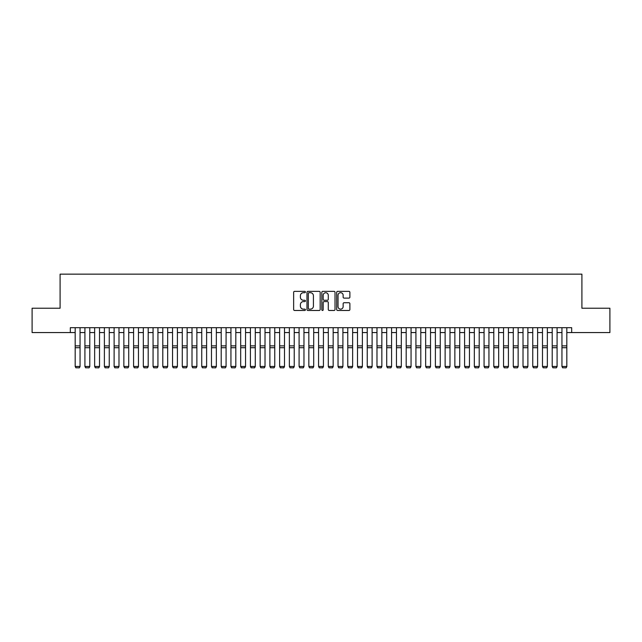 <?xml version="1.0" encoding="UTF-8"?>
<svg xmlns="http://www.w3.org/2000/svg" width="642" height="642" viewBox="0 0 642 642"><rect width="100%" height="100%" fill="white"/><g stroke="black" fill="none" stroke-linecap="round" stroke-linejoin="round"><path stroke-width="0.96" d="M305.423 292.038A0.666 0.666 0 0 0 304.757 291.364L294.598 291.364A0.955 0.955 0 0 0 293.643 292.319L293.643 309.524A0.955 0.955 0 0 0 294.598 310.479L304.757 310.479A0.666 0.666 0 0 0 305.423 309.813A0.666 0.666 0 0 0 304.757 309.139L303.441 309.139A3.058 3.058 0 0 1 300.384 306.082L300.384 304.653A3.058 3.058 0 0 1 303.441 301.588L304.757 301.588A0.666 0.666 0 0 0 305.423 300.921A0.666 0.666 0 0 0 304.757 300.255L303.441 300.255A3.058 3.058 0 0 1 300.384 297.198L300.384 295.761A3.058 3.058 0 0 1 303.441 292.704L304.757 292.704A0.666 0.666 0 0 0 305.423 292.038M348.927 298.105A0.955 0.955 0 0 0 349.882 297.15L349.882 292.319A0.955 0.955 0 0 0 348.927 291.364L337.652 291.364A0.955 0.955 0 0 0 336.697 292.319L336.697 309.524A0.955 0.955 0 0 0 337.652 310.479L348.927 310.479A0.955 0.955 0 0 0 349.882 309.524L349.882 303.69A0.955 0.955 0 0 0 348.927 302.735L344.104 302.735A0.955 0.955 0 0 0 343.149 303.69L343.149 306.587A2.56 2.56 0 0 1 340.589 309.139A2.56 2.56 0 0 1 338.037 306.587L338.037 295.264A2.56 2.56 0 0 1 340.589 292.704A2.56 2.56 0 0 1 343.149 295.264L343.149 297.15A0.955 0.955 0 0 0 344.104 298.105L348.927 298.105M70.315 332.564L32.1 332.564L32.1 308.224L60.091 308.224L60.091 274.15L581.909 274.15L581.909 308.224L609.9 308.224L609.9 332.564L571.685 332.564L571.685 327.693L70.315 327.693L70.315 332.564L75.178 332.564M320.165 292.319A0.955 0.955 0 0 0 319.21 291.364L307.935 291.364A0.955 0.955 0 0 0 306.98 292.319L306.98 309.524A0.955 0.955 0 0 0 307.935 310.479L319.21 310.479A0.955 0.955 0 0 0 320.165 309.524L320.165 292.319M322.79 291.364L334.065 291.364A0.955 0.955 0 0 1 335.02 292.319L335.02 309.524A0.955 0.955 0 0 1 334.065 310.479L329.242 310.479A0.955 0.955 0 0 1 328.287 309.524L328.287 302.551A0.955 0.955 0 0 0 327.332 301.588L324.13 301.588A0.955 0.955 0 0 0 323.175 302.551L323.175 309.813A0.666 0.666 0 0 1 322.509 310.479A0.666 0.666 0 0 1 321.835 309.813L321.835 292.319A0.955 0.955 0 0 1 322.79 291.364M80.049 332.564L84.913 332.564M89.784 332.564L94.647 332.564M99.518 332.564L104.389 332.564M109.252 332.564L114.124 332.564M118.987 332.564L123.858 332.564M128.721 332.564L133.592 332.564M138.463 332.564L143.326 332.564M148.198 332.564L153.061 332.564M157.932 332.564L162.795 332.564M167.666 332.564L172.537 332.564M177.401 332.564L182.272 332.564M187.135 332.564L192.006 332.564M196.869 332.564L201.74 332.564M206.612 332.564L211.475 332.564M216.346 332.564L221.209 332.564M226.08 332.564L230.943 332.564M235.815 332.564L240.686 332.564M245.549 332.564L250.42 332.564M255.283 332.564L260.154 332.564M265.018 332.564L269.889 332.564M274.76 332.564L279.623 332.564M284.494 332.564L289.357 332.564M294.229 332.564L299.092 332.564M303.963 332.564L308.834 332.564M313.697 332.564L318.568 332.564M323.432 332.564L328.303 332.564M333.166 332.564L338.037 332.564M342.908 332.564L347.771 332.564M352.643 332.564L357.506 332.564M362.377 332.564L367.24 332.564M372.111 332.564L376.982 332.564M381.846 332.564L386.717 332.564M391.58 332.564L396.451 332.564M401.314 332.564L406.185 332.564M411.057 332.564L415.92 332.564M420.791 332.564L425.654 332.564M430.525 332.564L435.388 332.564M440.26 332.564L445.131 332.564M449.994 332.564L454.865 332.564M459.728 332.564L464.599 332.564M469.462 332.564L474.334 332.564M479.205 332.564L484.068 332.564M488.939 332.564L493.802 332.564M498.673 332.564L503.537 332.564M508.408 332.564L513.279 332.564M518.142 332.564L523.013 332.564M527.876 332.564L532.748 332.564M537.611 332.564L542.482 332.564M547.353 332.564L552.216 332.564M557.087 332.564L561.951 332.564M566.822 332.564L571.685 332.564M308.987 292.704A0.666 0.666 0 0 0 308.312 293.37L308.312 308.473A0.666 0.666 0 0 0 308.987 309.139L310.367 309.139A3.058 3.058 0 0 0 313.424 306.082L313.424 295.761A3.058 3.058 0 0 0 310.367 292.704L308.987 292.704M328.287 295.312A2.56 2.56 0 0 0 325.727 292.752A2.56 2.56 0 0 0 323.175 295.312L323.175 299.3A0.955 0.955 0 0 0 324.13 300.255L327.332 300.255A0.955 0.955 0 0 0 328.287 299.3L328.287 295.312M80.049 327.693L80.049 366.638L79.319 367.85L75.908 367.778L79.319 367.85M75.908 367.85L75.178 366.462L80.049 366.462L79.319 367.778M75.178 327.693L75.178 366.462L75.908 367.778M89.784 327.693L89.784 366.638L89.053 367.85L85.643 367.778L89.053 367.85M85.643 367.85L84.913 366.462L89.784 366.462L89.053 367.778M84.913 327.693L84.913 366.462L85.643 367.778M99.518 327.693L99.518 366.638L98.788 367.85L95.377 367.778L98.788 367.85M95.377 367.85L94.647 366.462L99.518 366.462L98.788 367.778M94.647 327.693L94.647 366.462L95.377 367.778M109.252 327.693L109.252 366.638L108.522 367.85L105.119 367.778L108.522 367.85M105.119 367.85L104.389 366.462L109.252 366.462L108.522 367.778M104.389 327.693L104.389 366.462L105.119 367.778M118.987 327.693L118.987 366.638L118.256 367.85L114.854 367.778L118.256 367.85M114.854 367.85L114.124 366.462L118.987 366.462L118.256 367.778M114.124 327.693L114.124 366.462L114.854 367.778M128.721 327.693L128.721 366.638L127.991 367.85L124.588 367.778L127.991 367.85M124.588 367.85L123.858 366.462L128.721 366.462L127.991 367.778M123.858 327.693L123.858 366.462L124.588 367.778M138.463 327.693L138.463 366.638L137.733 367.85L134.322 367.778L137.733 367.85M134.322 367.85L133.592 366.462L138.463 366.462L137.733 367.778M133.592 327.693L133.592 366.462L134.322 367.778M148.198 327.693L148.198 366.638L147.467 367.85L144.057 367.778L147.467 367.85M144.057 367.85L143.326 366.462L148.198 366.462L147.467 367.778M143.326 327.693L143.326 366.462L144.057 367.778M157.932 327.693L157.932 366.638L157.202 367.85L153.791 367.778L157.202 367.85M153.791 367.85L153.061 366.462L157.932 366.462L157.202 367.778M153.061 327.693L153.061 366.462L153.791 367.778M167.666 327.693L167.666 366.638L166.936 367.85L163.525 367.778L166.936 367.85M163.525 367.85L162.795 366.462L167.666 366.462L166.936 367.778M162.795 327.693L162.795 366.462L163.525 367.778M177.401 327.693L177.401 366.638L176.67 367.85L173.268 367.778L176.67 367.85M173.268 367.85L172.537 366.462L177.401 366.462L176.67 367.778M172.537 327.693L172.537 366.462L173.268 367.778M187.135 327.693L187.135 366.638L186.405 367.85L183.002 367.778L186.405 367.85M183.002 367.85L182.272 366.462L187.135 366.462L186.405 367.778M182.272 327.693L182.272 366.462L183.002 367.778M196.869 327.693L196.869 366.638L196.139 367.85L192.736 367.778L196.139 367.85M192.736 367.85L192.006 366.462L196.869 366.462L196.139 367.778M192.006 327.693L192.006 366.462L192.736 367.778M206.612 327.693L206.612 366.638L205.881 367.85L202.471 367.778L205.881 367.85M202.471 367.85L201.74 366.462L206.612 366.462L205.881 367.778M201.74 327.693L201.74 366.462L202.471 367.778M216.346 327.693L216.346 366.638L215.616 367.85L212.205 367.778L215.616 367.85M212.205 367.85L211.475 366.462L216.346 366.462L215.616 367.778M211.475 327.693L211.475 366.462L212.205 367.778M226.08 327.693L226.08 366.638L225.35 367.85L221.939 367.778L225.35 367.85M221.939 367.85L221.209 366.462L226.08 366.462L225.35 367.778M221.209 327.693L221.209 366.462L221.939 367.778M235.815 327.693L235.815 366.638L235.084 367.85L231.674 367.778L235.084 367.85M231.674 367.85L230.943 366.462L235.815 366.462L235.084 367.778M230.943 327.693L230.943 366.462L231.674 367.778M245.549 327.693L245.549 366.638L244.819 367.85L241.416 367.778L244.819 367.85M241.416 367.85L240.686 366.462L245.549 366.462L244.819 367.778M240.686 327.693L240.686 366.462L241.416 367.778M255.283 327.693L255.283 366.638L254.553 367.85L251.15 367.778L254.553 367.85M251.15 367.85L250.42 366.462L255.283 366.462L254.553 367.778M250.42 327.693L250.42 366.462L251.15 367.778M265.018 327.693L265.018 366.638L264.287 367.85L260.885 367.778L264.287 367.85M260.885 367.85L260.154 366.462L265.018 366.462L264.287 367.778M260.154 327.693L260.154 366.462L260.885 367.778M274.76 327.693L274.76 366.638L274.03 367.85L270.619 367.778L274.03 367.85M270.619 367.85L269.889 366.462L274.76 366.462L274.03 367.778M269.889 327.693L269.889 366.462L270.619 367.778M284.494 327.693L284.494 366.638L283.764 367.85L280.353 367.778L283.764 367.85M280.353 367.85L279.623 366.462L284.494 366.462L283.764 367.778M279.623 327.693L279.623 366.462L280.353 367.778M294.229 327.693L294.229 366.638L293.498 367.85L290.088 367.778L293.498 367.85M290.088 367.85L289.357 366.462L294.229 366.462L293.498 367.778M289.357 327.693L289.357 366.462L290.088 367.778M303.963 327.693L303.963 366.638L303.233 367.85L299.822 367.778L303.233 367.85M299.822 367.85L299.092 366.462L303.963 366.462L303.233 367.778M299.092 327.693L299.092 366.462L299.822 367.778M313.697 327.693L313.697 366.638L312.967 367.85L309.564 367.778L312.967 367.85M309.564 367.85L308.834 366.462L313.697 366.462L312.967 367.778M308.834 327.693L308.834 366.462L309.564 367.778M323.432 327.693L323.432 366.638L322.701 367.85L319.299 367.778L322.701 367.85M319.299 367.85L318.568 366.462L323.432 366.462L322.701 367.778M318.568 327.693L318.568 366.462L319.299 367.778M333.166 327.693L333.166 366.638L332.436 367.85L329.033 367.778L332.436 367.85M329.033 367.85L328.303 366.462L333.166 366.462L332.436 367.778M328.303 327.693L328.303 366.462L329.033 367.778M342.908 327.693L342.908 366.638L342.178 367.85L338.767 367.778L342.178 367.85M338.767 367.85L338.037 366.462L342.908 366.462L342.178 367.778M338.037 327.693L338.037 366.462L338.767 367.778M352.643 327.693L352.643 366.638L351.912 367.85L348.502 367.778L351.912 367.85M348.502 367.85L347.771 366.462L352.643 366.462L351.912 367.778M347.771 327.693L347.771 366.462L348.502 367.778M362.377 327.693L362.377 366.638L361.647 367.85L358.236 367.778L361.647 367.85M358.236 367.85L357.506 366.462L362.377 366.462L361.647 367.778M357.506 327.693L357.506 366.462L358.236 367.778M372.111 327.693L372.111 366.638L371.381 367.85L367.97 367.778L371.381 367.85M367.97 367.85L367.24 366.462L372.111 366.462L371.381 367.778M367.24 327.693L367.24 366.462L367.97 367.778M381.846 327.693L381.846 366.638L381.115 367.85L377.713 367.778L381.115 367.85M377.713 367.85L376.982 366.462L381.846 366.462L381.115 367.778M376.982 327.693L376.982 366.462L377.713 367.778M391.58 327.693L391.58 366.638L390.85 367.85L387.447 367.778L390.85 367.85M387.447 367.85L386.717 366.462L391.58 366.462L390.85 367.778M386.717 327.693L386.717 366.462L387.447 367.778M401.314 327.693L401.314 366.638L400.584 367.85L397.181 367.778L400.584 367.85M397.181 367.85L396.451 366.462L401.314 366.462L400.584 367.778M396.451 327.693L396.451 366.462L397.181 367.778M411.057 327.693L411.057 366.638L410.326 367.85L406.916 367.778L410.326 367.85M406.916 367.85L406.185 366.462L411.057 366.462L410.326 367.778M406.185 327.693L406.185 366.462L406.916 367.778M420.791 327.693L420.791 366.638L420.061 367.85L416.65 367.778L420.061 367.85M416.65 367.85L415.92 366.462L420.791 366.462L420.061 367.778M415.92 327.693L415.92 366.462L416.65 367.778M430.525 327.693L430.525 366.638L429.795 367.85L426.384 367.778L429.795 367.85M426.384 367.85L425.654 366.462L430.525 366.462L429.795 367.778M425.654 327.693L425.654 366.462L426.384 367.778M440.26 327.693L440.26 366.638L439.529 367.85L436.119 367.778L439.529 367.85M436.119 367.85L435.388 366.462L440.26 366.462L439.529 367.778M435.388 327.693L435.388 366.462L436.119 367.778M449.994 327.693L449.994 366.638L449.264 367.85L445.861 367.778L449.264 367.85M445.861 367.85L445.131 366.462L449.994 366.462L449.264 367.778M445.131 327.693L445.131 366.462L445.861 367.778M459.728 327.693L459.728 366.638L458.998 367.85L455.595 367.778L458.998 367.85M455.595 367.85L454.865 366.462L459.728 366.462L458.998 367.778M454.865 327.693L454.865 366.462L455.595 367.778M469.462 327.693L469.462 366.638L468.732 367.85L465.33 367.778L468.732 367.85M465.33 367.85L464.599 366.462L469.462 366.462L468.732 367.778M464.599 327.693L464.599 366.462L465.33 367.778M479.205 327.693L479.205 366.638L478.475 367.85L475.064 367.778L478.475 367.85M475.064 367.85L474.334 366.462L479.205 366.462L478.475 367.778M474.334 327.693L474.334 366.462L475.064 367.778M488.939 327.693L488.939 366.638L488.209 367.85L484.798 367.778L488.209 367.85M484.798 367.85L484.068 366.462L488.939 366.462L488.209 367.778M484.068 327.693L484.068 366.462L484.798 367.778M498.673 327.693L498.673 366.638L497.943 367.85L494.533 367.778L497.943 367.85M494.533 367.85L493.802 366.462L498.673 366.462L497.943 367.778M493.802 327.693L493.802 366.462L494.533 367.778M508.408 327.693L508.408 366.638L507.678 367.85L504.267 367.778L507.678 367.85M504.267 367.85L503.537 366.462L508.408 366.462L507.678 367.778M503.537 327.693L503.537 366.462L504.267 367.778M518.142 327.693L518.142 366.638L517.412 367.85L514.009 367.778L517.412 367.85M514.009 367.85L513.279 366.462L518.142 366.462L517.412 367.778M513.279 327.693L513.279 366.462L514.009 367.778M527.876 327.693L527.876 366.638L527.146 367.85L523.744 367.778L527.146 367.85M523.744 367.85L523.013 366.462L527.876 366.462L527.146 367.778M523.013 327.693L523.013 366.462L523.744 367.778M537.611 327.693L537.611 366.638L536.881 367.85L533.478 367.778L536.881 367.85M533.478 367.85L532.748 366.462L537.611 366.462L536.881 367.778M532.748 327.693L532.748 366.462L533.478 367.778M547.353 327.693L547.353 366.638L546.623 367.85L543.212 367.778L546.623 367.85M543.212 367.85L542.482 366.462L547.353 366.462L546.623 367.778M542.482 327.693L542.482 366.462L543.212 367.778M557.087 327.693L557.087 366.638L556.357 367.85L552.947 367.778L556.357 367.85M552.947 367.85L552.216 366.462L557.087 366.462L556.357 367.778M552.216 327.693L552.216 366.462L552.947 367.778M566.822 327.693L566.822 366.638L566.092 367.85L562.681 367.778L566.092 367.85M562.681 367.85L561.951 366.462L566.822 366.462L566.092 367.778M561.951 327.693L561.951 366.462L562.681 367.778M80.049 345.869L75.178 345.869M80.049 347.715L75.178 347.715M89.784 345.869L84.913 345.869M89.784 347.715L84.913 347.715M99.518 345.869L94.647 345.869M99.518 347.715L94.647 347.715M109.252 345.869L104.389 345.869M109.252 347.715L104.389 347.715M118.987 345.869L114.124 345.869M118.987 347.715L114.124 347.715M128.721 345.869L123.858 345.869M128.721 347.715L123.858 347.715M138.463 345.869L133.592 345.869M138.463 347.715L133.592 347.715M148.198 345.869L143.326 345.869M148.198 347.715L143.326 347.715M157.932 345.869L153.061 345.869M157.932 347.715L153.061 347.715M167.666 345.869L162.795 345.869M167.666 347.715L162.795 347.715M177.401 345.869L172.537 345.869M177.401 347.715L172.537 347.715M187.135 345.869L182.272 345.869M187.135 347.715L182.272 347.715M196.869 345.869L192.006 345.869M196.869 347.715L192.006 347.715M206.612 345.869L201.74 345.869M206.612 347.715L201.74 347.715M216.346 345.869L211.475 345.869M216.346 347.715L211.475 347.715M226.08 345.869L221.209 345.869M226.08 347.715L221.209 347.715M235.815 345.869L230.943 345.869M235.815 347.715L230.943 347.715M245.549 345.869L240.686 345.869M245.549 347.715L240.686 347.715M255.283 345.869L250.42 345.869M255.283 347.715L250.42 347.715M265.018 345.869L260.154 345.869M265.018 347.715L260.154 347.715M274.76 345.869L269.889 345.869M274.76 347.715L269.889 347.715M284.494 345.869L279.623 345.869M284.494 347.715L279.623 347.715M294.229 345.869L289.357 345.869M294.229 347.715L289.357 347.715M303.963 345.869L299.092 345.869M303.963 347.715L299.092 347.715M313.697 345.869L308.834 345.869M313.697 347.715L308.834 347.715M323.432 345.869L318.568 345.869M323.432 347.715L318.568 347.715M333.166 345.869L328.303 345.869M333.166 347.715L328.303 347.715M342.908 345.869L338.037 345.869M342.908 347.715L338.037 347.715M352.643 345.869L347.771 345.869M352.643 347.715L347.771 347.715M362.377 345.869L357.506 345.869M362.377 347.715L357.506 347.715M372.111 345.869L367.24 345.869M372.111 347.715L367.24 347.715M381.846 345.869L376.982 345.869M381.846 347.715L376.982 347.715M391.58 345.869L386.717 345.869M391.58 347.715L386.717 347.715M401.314 345.869L396.451 345.869M401.314 347.715L396.451 347.715M411.057 345.869L406.185 345.869M411.057 347.715L406.185 347.715M420.791 345.869L415.92 345.869M420.791 347.715L415.92 347.715M430.525 345.869L425.654 345.869M430.525 347.715L425.654 347.715M440.26 345.869L435.388 345.869M440.26 347.715L435.388 347.715M449.994 345.869L445.131 345.869M449.994 347.715L445.131 347.715M459.728 345.869L454.865 345.869M459.728 347.715L454.865 347.715M469.462 345.869L464.599 345.869M469.462 347.715L464.599 347.715M479.205 345.869L474.334 345.869M479.205 347.715L474.334 347.715M488.939 345.869L484.068 345.869M488.939 347.715L484.068 347.715M498.673 345.869L493.802 345.869M498.673 347.715L493.802 347.715M508.408 345.869L503.537 345.869M508.408 347.715L503.537 347.715M518.142 345.869L513.279 345.869M518.142 347.715L513.279 347.715M527.876 345.869L523.013 345.869M527.876 347.715L523.013 347.715M537.611 345.869L532.748 345.869M537.611 347.715L532.748 347.715M547.353 345.869L542.482 345.869M547.353 347.715L542.482 347.715M557.087 345.869L552.216 345.869M557.087 347.715L552.216 347.715M566.822 345.869L561.951 345.869M566.822 347.715L561.951 347.715"/></g></svg>
